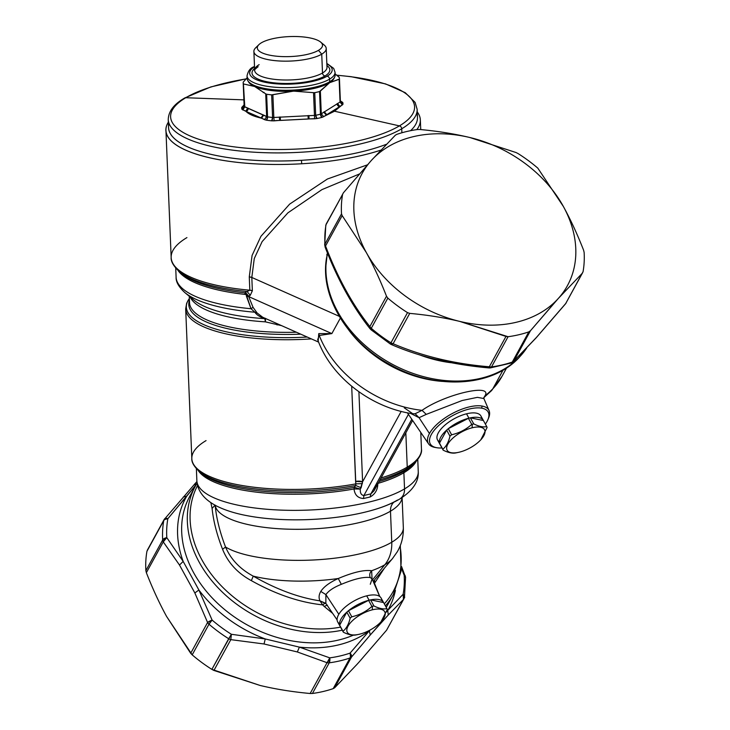 <?xml version="1.0" encoding="UTF-8"?>
<svg xmlns="http://www.w3.org/2000/svg" width="730" height="730" viewBox="0 0 730 730"><rect width="100%" height="100%" fill="white"/><g stroke="black" fill="none" stroke-linecap="round" stroke-linejoin="round"><path stroke-width="1.09" d="M385.404 605.882A112.858 85.191 28.7 0 0 393.351 594.494A112.858 85.191 -151.3 0 1 385.404 605.882M390.295 599.522A112.858 85.191 -151.3 0 1 387.703 604.814A112.858 85.191 -151.3 0 1 386.225 607.36A112.858 85.191 28.7 0 0 387.703 604.814A112.858 85.191 28.7 0 0 390.295 599.522M195.448 485.97L197.1 483.132A112.858 85.191 28.7 0 0 195.448 485.97A112.858 85.191 28.7 0 0 221.391 591.2A112.858 85.191 28.7 0 0 342.233 630.182A112.858 85.191 -151.3 0 1 221.391 591.2A112.858 85.191 -151.3 0 1 195.448 485.97L189.791 496.281A112.858 85.191 28.7 0 0 223.28 608.409A112.858 85.191 28.7 0 0 353.384 635.136A112.858 85.191 -151.3 0 1 223.28 608.409A112.858 85.191 -151.3 0 1 189.791 496.281M197.575 485.468A111.243 83.977 28.7 0 0 223.261 587.842A111.243 83.977 28.7 0 0 340.545 627.116A111.243 83.977 -151.3 0 1 223.261 587.842A111.243 83.977 -151.3 0 1 197.575 485.468M166.586 616.458A116.982 88.312 28.7 0 0 166.613 616.494A116.982 88.312 28.7 0 0 166.632 616.531A116.982 88.312 -151.3 0 1 166.613 616.494C159.377 603.308 152.634 588.708 146.365 572.685L163.264 541.888L179.498 565.038L194.846 592.952L207.585 622.498L190.685 653.304L166.613 616.494A116.982 88.312 -151.3 0 1 166.586 616.458M146.94 551.269A127.996 96.615 28.7 0 0 145.872 570.623A127.996 96.615 -151.3 0 1 146.94 551.269L163.748 520.618A127.996 96.615 28.7 0 0 162.68 539.972C162.306 539.47 163.675 538.694 166.796 537.645A5.502 3.258 176.6 0 0 162.68 539.972L145.872 570.623L146.365 572.685C152.634 588.708 159.377 603.308 166.613 616.494L192.191 654.865A127.996 96.615 28.7 0 0 211.873 669.383A127.996 96.615 -151.3 0 1 192.191 654.865L208.99 624.214A127.996 96.615 28.7 0 0 228.682 638.741A127.996 96.615 -151.3 0 1 208.99 624.214L192.191 654.865L190.685 653.304L207.585 622.498A5.502 4.152 28.7 0 0 208.99 624.214A5.502 0.976 -49.3 0 1 212.111 620.08L208.99 624.214A5.502 4.152 -151.3 0 1 207.585 622.498A5.502 1.296 -21.2 0 1 212.111 620.08L207.585 622.498L194.846 592.952L198.888 590.004L183.166 561.407L179.498 565.038L183.166 561.407L166.796 537.645A125.241 94.544 -151.3 0 1 167.836 518.711C164.734 519.386 163.374 520.025 163.748 520.618A5.502 3.495 10 0 1 167.836 518.711A125.241 94.544 28.7 0 0 166.796 537.645L183.166 561.407A115.605 87.272 -151.3 0 1 186.752 496.163L167.836 518.711L164.515 519.03A5.502 2.491 39.8 0 1 164.688 518.756A5.502 2.491 39.8 0 1 167.836 518.711L196.918 483.734L193.861 485.03L196.918 483.734L186.752 496.163L183.239 497.02L186.752 496.163A115.605 87.272 28.7 0 0 183.166 561.407L198.888 590.004L212.111 620.08A125.241 94.544 28.7 0 0 231.374 634.288L211.873 669.383L260.126 685.47A116.982 88.312 -151.3 0 1 260.072 685.461A116.982 88.312 28.7 0 0 260.126 685.47A116.982 88.312 28.7 0 0 260.181 685.488A116.982 88.312 -151.3 0 1 260.126 685.47L213.927 670.45L230.826 639.644L264.032 643.979L297.347 651.963L327.049 662.694L310.159 693.5C292.538 691.894 275.858 689.22 260.126 685.47C275.858 689.22 292.538 691.894 310.159 693.5L312.431 693.473L329.239 662.822A5.502 2.528 -97.7 0 0 329.768 657.858A125.241 94.544 28.7 0 0 350.071 653.122L369.325 630.83L370.32 629.899L369.325 630.83L370.274 634.972L388.241 615.043L403.453 599.421L386.562 630.227L358.695 662.502A116.982 88.312 -151.3 0 1 357.253 664.054A116.982 88.312 28.7 0 0 358.695 662.502L386.562 630.227L403.453 599.421A5.502 4.426 -134.6 0 0 403.142 594.266L387.74 610.417A115.605 87.272 28.7 0 0 395.414 590.424A115.605 87.272 -151.3 0 1 387.74 610.417L403.142 594.266A125.241 94.544 28.7 0 0 404.183 575.322A5.502 1.296 -21.2 0 1 405.205 575.66L404.183 575.322L401.409 568.223L404.183 575.322A125.241 94.544 -151.3 0 1 403.142 594.266C404.685 596.437 405.041 597.624 404.228 597.833A5.502 4.152 28.7 0 1 403.882 598.819A5.502 4.152 -151.3 0 1 403.453 599.421L388.241 615.043L387.74 610.417L388.241 615.043L378.204 625.975L378.487 624.25L378.204 625.975L370.274 634.972L369.325 630.83A115.605 87.272 -151.3 0 1 299.382 647.127L265.255 638.951A115.605 87.272 -151.3 0 1 198.888 590.004L194.846 592.952L179.507 565.038L163.264 541.888A5.502 4.152 -151.3 0 1 162.68 539.972A127.996 96.615 -151.3 0 1 163.748 520.618A5.502 4.152 -151.3 0 1 164.086 519.632A5.502 4.152 28.7 0 0 163.748 520.618L147.624 549.836M301.727 163.766A127.303 39.037 177.6 0 1 168.356 122.156A127.303 39.037 -2.4 0 0 165.938 130.332A127.303 39.037 -2.4 0 0 301.727 163.766L301.435 160.308L301.727 163.766A127.303 39.037 -2.4 0 0 380.814 150.143A127.303 39.037 177.6 0 1 301.727 163.766M169.114 123.534A124.556 38.188 -2.4 0 0 301.435 160.308A124.556 38.188 -2.4 0 0 386.38 144.294A124.556 38.188 177.6 0 1 301.435 160.308A124.556 38.188 177.6 0 1 168.584 127.604L168.247 119.528A124.556 38.188 -2.4 0 0 262.471 152.616A124.556 38.188 -2.4 0 0 401.728 128.79A2.756 2.281 -120.8 0 0 399.42 125.889A122.038 37.422 -2.4 0 0 336.895 75.272A122.038 37.422 177.6 0 1 399.42 125.889A2.756 2.281 59.2 0 1 401.728 128.79A124.556 38.188 177.6 0 1 262.471 152.616A124.556 38.188 177.6 0 1 168.247 119.528C168.584 108.533 178.065 101.899 184.672 97.993A2.756 2.281 59.2 0 1 185.758 97.729A2.756 2.281 -120.8 0 0 184.672 97.993L210.824 86.925L246.074 78.84M417.25 111.927A127.303 39.037 177.6 0 1 416.83 129.621A127.303 39.037 -2.4 0 0 420.334 119.884A127.303 39.037 -2.4 0 0 417.25 111.927M410.561 130.688A124.556 38.188 -2.4 0 0 416.611 113.369A124.556 38.188 177.6 0 1 417.478 117.375A124.556 38.188 177.6 0 1 410.561 130.688M420.781 432.425L421.465 449.142A114.92 35.241 177.6 0 1 407.24 467.118A2.756 2.281 59.2 0 1 406.61 468.879A114.108 34.985 177.6 0 1 380.075 479.783A114.108 34.985 -2.4 0 0 406.61 468.879A2.756 2.281 -120.8 0 0 407.24 467.118A114.92 35.241 -2.4 0 0 421.465 449.142C422.123 452.627 420.005 457.089 415.124 462.537A114.108 34.985 177.6 0 1 406.61 468.879L404.502 470.978A111.599 34.219 177.6 0 1 379.153 481.471A111.599 34.219 -2.4 0 0 404.502 470.978A2.756 2.281 -120.8 0 0 403.873 472.739A110.787 33.972 177.6 0 1 378.131 483.324A110.787 33.972 -2.4 0 0 403.873 472.739L404.539 488.908A110.787 33.972 -2.4 0 0 418.253 471.571A110.787 33.972 177.6 0 1 404.539 488.908A110.787 33.972 177.6 0 1 280.676 510.097A110.787 33.972 177.6 0 1 196.863 480.668A110.787 33.972 -2.4 0 0 280.676 510.097A110.787 33.972 -2.4 0 0 404.539 488.908A13.761 11.397 59.2 0 1 399.529 499.147A13.761 11.397 -120.8 0 0 399.529 499.147A13.761 11.397 -120.8 0 0 404.539 488.908L403.873 472.739A110.787 33.972 -2.4 0 0 416.009 461.625A110.787 33.972 177.6 0 1 403.873 472.739A2.756 2.281 59.2 0 1 404.502 470.978A111.599 34.219 -2.4 0 0 412.824 464.782A111.599 34.219 -2.4 0 0 413.91 463.659A111.599 34.219 177.6 0 1 412.824 464.782A111.599 34.219 177.6 0 1 404.502 470.978L406.61 468.879A114.108 34.985 -2.4 0 0 415.124 462.537A114.108 34.985 -2.4 0 0 415.188 462.473M407.24 467.118L405.825 432.826L407.24 467.118A114.92 35.241 177.6 0 1 381.087 477.94A114.92 35.241 -2.4 0 0 407.24 467.118M374.481 583.297L384.363 568.232L374.481 583.297L379.782 596.538L374.18 583.644L374.572 579.839L373.203 581.381L374.572 579.839L374.481 583.297M400.067 546.122A111.243 83.977 -151.3 0 1 384.299 603.865A111.243 83.977 28.7 0 0 400.067 546.122M324.129 606.375L332.697 613.428L324.129 606.375L327.378 605.17L324.129 606.375L322.614 604.869L324.129 606.375M210.861 502.651L212.092 508.427C213.415 521.202 216.91 534.834 222.586 549.307C227.997 562.73 237.579 573.178 251.348 580.633C275.876 594.366 299.638 602.442 322.614 604.869C299.638 602.442 275.876 594.366 251.348 580.633C237.579 573.178 227.997 562.73 222.586 549.307C216.91 534.834 213.415 521.202 212.092 508.427L210.861 502.651M325.89 594.594L338.829 614.286L325.89 594.594C328.637 590.762 333.774 587.34 341.321 584.328C354.461 578.854 364.115 576.609 370.274 577.585L372.099 578.817L370.274 577.585C364.115 576.609 354.461 578.854 341.321 584.328C333.774 587.34 328.637 590.762 325.89 594.594L320.789 591.428C318.846 594.722 318.572 597.861 319.995 600.863C298.698 597.651 276.451 589.402 253.255 576.134C240.079 569.099 230.835 559.39 225.543 547.007C219.858 532.161 216.39 518.19 215.122 505.096L212.092 508.427L215.122 505.096C216.39 518.19 219.858 532.161 225.543 547.007A93.586 28.698 -2.4 0 0 307.248 560.239A93.586 28.698 -2.4 0 0 391.755 542.235L390.477 511.192A13.761 11.397 59.2 0 1 393.789 502.231A13.761 11.397 -120.8 0 0 390.477 511.192A93.586 28.698 177.6 0 1 287.465 529.15A93.586 28.698 177.6 0 1 215.149 505.251A93.586 28.698 -2.4 0 0 287.465 529.15A93.586 28.698 -2.4 0 0 390.477 511.192A93.586 28.698 -2.4 0 0 402.048 497.568A93.586 28.698 177.6 0 1 390.477 511.192L391.755 542.235A93.586 28.698 177.6 0 1 307.248 560.239A93.586 28.698 177.6 0 1 225.543 547.007L222.586 549.307L225.543 547.007C230.835 559.39 240.079 569.099 253.255 576.134A84.571 25.933 -2.4 0 0 338.273 578.507A84.571 25.933 177.6 0 1 253.255 576.134L251.348 580.633L253.255 576.134C276.451 589.402 298.698 597.651 319.995 600.863C318.572 597.861 318.846 594.722 320.789 591.428C323.865 586.701 329.695 582.394 338.273 578.507C329.695 582.394 323.865 586.701 320.789 591.428L325.89 594.594L325.854 603.4L325.89 594.594M417.761 459.581L418.253 471.571C418.929 481.617 412.687 490.815 399.529 499.147C391.745 503.709 382.182 507.542 370.84 510.644A102.191 31.335 177.6 0 1 247.324 515.718A102.191 31.335 -2.4 0 0 370.84 510.644A102.191 31.335 -2.4 0 0 397.503 500.05M375.101 579.228L392.439 558.651A84.571 25.933 177.6 0 1 384.829 564.746A84.571 25.933 -2.4 0 0 392.439 558.651L397.257 551.834C401.564 544.452 403.59 536.377 403.334 527.589A93.586 28.698 177.6 0 1 391.755 542.235A93.586 28.698 -2.4 0 0 403.334 527.589L402.102 497.531M384.829 564.746A38.535 31.91 -120.8 0 0 391.755 542.235A38.535 31.91 59.2 0 1 384.829 564.746A84.571 25.933 177.6 0 1 371.652 570.732C364.215 569.665 353.083 572.256 338.273 578.507L341.321 584.328L338.273 578.507C353.083 572.256 364.215 569.665 371.652 570.732A84.571 25.933 -2.4 0 0 384.829 564.746L372.546 579.839L384.829 564.746M371.652 570.732L372.035 578.644L371.652 570.732C369.681 572.731 369.225 575.012 370.274 577.585M370.293 584.255L372.099 578.817L379.7 596.483M326.182 603.874L319.995 600.863L322.614 604.869L319.995 600.863L325.206 603.099L322.614 604.869M325.854 603.4L337.114 619.898M450.957 362.71A111.48 84.151 -151.3 0 1 418.856 354.607A111.48 84.151 28.7 0 0 450.957 362.71M558.341 298.442L556.908 299.984A116.982 88.312 28.7 0 0 558.341 298.442A116.982 88.312 -151.3 0 1 556.908 299.984A116.982 88.312 -151.3 0 1 459.772 321.41A116.982 88.312 -151.3 0 1 366.259 252.434A116.982 88.312 -151.3 0 1 371.305 160.49A116.982 88.312 -151.3 0 1 372.747 158.939A116.982 88.312 -151.3 0 1 469.874 137.523A116.982 88.312 -151.3 0 1 563.387 206.499A116.982 88.312 -151.3 0 1 558.341 298.442L582.376 273.157L565.732 303.507L536.44 337.424L513.829 361.067L530.473 330.726L558.341 298.442A116.982 88.312 28.7 0 0 563.387 206.499L537.809 168.128L563.387 206.499C570.614 219.675 577.366 234.275 583.635 250.308C577.366 234.275 570.614 219.675 563.387 206.499A116.982 88.312 28.7 0 0 469.874 137.523C454.16 133.772 437.48 131.099 419.841 129.493C437.48 131.099 454.16 133.772 469.874 137.523L516.073 152.543L469.874 137.523A116.982 88.312 28.7 0 0 372.747 158.939A116.982 88.312 28.7 0 0 371.305 160.49L343.438 192.766L371.305 160.49A116.982 88.312 28.7 0 0 366.259 252.434C373.486 265.601 380.23 280.21 386.498 296.234L369.864 326.584C352.426 304.565 337.652 277.692 325.543 245.964L342.178 215.615L366.259 252.434A116.982 88.312 28.7 0 0 459.772 321.41L505.972 336.43L489.328 366.779C454.598 363.941 422.515 356.258 393.105 343.73L409.74 313.38C427.378 314.986 444.059 317.659 459.772 321.41A116.982 88.312 28.7 0 0 556.908 299.984L530.473 330.726L513.829 361.067L536.44 337.424L565.732 303.507A5.502 4.152 28.7 0 0 566.161 302.904A5.502 4.152 -151.3 0 1 565.732 303.507L565.567 303.78A5.502 2.491 -140.2 0 0 565.567 303.78A5.502 2.491 -140.2 0 0 565.732 303.507L582.376 273.157L558.341 298.442M419.056 417.688L410.543 413.39L419.056 417.688L415.124 413.737L419.056 417.688L426.256 414.375L422.04 410.342C444.917 394.282 492.64 383.168 485.085 395.651L484.127 397.366L485.085 395.651A103.222 77.918 28.7 0 0 492.805 388.816A22.019 14.153 43.8 0 1 491.372 390.778A22.019 14.153 -136.2 0 0 492.805 388.816L503.08 370.083L492.805 388.816A103.222 77.918 28.7 0 0 502.067 376.224A103.222 77.918 -151.3 0 1 492.805 388.816A103.222 77.918 -151.3 0 1 485.085 395.651L483.698 397.887L485.085 395.651C492.64 383.168 444.917 394.282 422.04 410.342L426.256 414.375L419.056 417.688L429.45 433.52A34.538 14.6 -28.8 0 1 482.065 406.053L481.7 408.161A33.032 13.961 151.2 0 0 439.779 424.522A33.032 13.961 151.2 0 0 436.732 447.718L435.043 447.417A34.538 14.6 -28.8 0 1 429.45 433.52L419.056 417.688M404.265 407.833L412.806 413.764L415.124 413.737L422.04 410.342L415.124 413.737L412.806 413.764C371.132 407.815 330.891 377.018 317.687 339.623L319.247 335.471A103.222 77.918 28.7 0 0 422.04 410.342A103.222 77.918 -151.3 0 1 319.247 335.471L331.867 333.583L340.353 318.107L331.867 333.583L319.247 335.471L317.687 339.623M488.251 418.792A34.538 14.6 151.2 0 0 489.082 410.634A34.538 14.6 151.2 0 0 482.065 406.053A34.538 14.6 151.2 0 0 429.45 433.52A34.538 14.6 151.2 0 0 428.601 443.886A34.538 14.6 151.2 0 0 435.043 447.417A34.538 14.6 151.2 0 0 435.071 447.426A34.538 14.6 -28.8 0 1 435.062 447.426A34.538 14.6 -28.8 0 1 435.043 447.417L436.732 447.718A33.032 13.961 151.2 0 0 441.951 447.964A33.032 13.961 -28.8 0 1 436.732 447.718A33.032 13.961 -28.8 0 1 439.779 424.522A33.032 13.961 -28.8 0 1 481.7 408.161A33.032 13.961 -28.8 0 1 485.368 424.094A33.032 13.961 151.2 0 0 487.95 419.567A33.032 13.961 151.2 0 0 481.7 408.161L482.065 406.053A34.538 14.6 -28.8 0 1 488.607 417.98L487.95 419.567M481.499 418.527A24.774 10.466 151.2 0 0 466.525 413.81A24.774 10.466 151.2 0 0 442.435 427.47A24.774 10.466 151.2 0 0 439.332 441.714M484.118 397.375L491.372 390.778L502.067 376.224L506.638 367.893M484.127 397.366L483.871 398.534L477.402 397.348L462.19 400.505L426.256 414.375L462.19 400.505L477.411 397.348L483.871 398.534L489.082 410.634M436.732 447.718A33.032 13.961 151.2 0 0 436.741 447.718L435.062 447.426M442.426 381.407A103.222 77.918 -151.3 0 1 348.748 330.033A103.222 77.918 28.7 0 0 442.426 381.407M327.232 254.843L327.66 253.493L327.232 254.843A111.48 84.151 28.7 0 0 392.877 364.562A111.48 84.151 28.7 0 0 519.432 357.089A111.48 84.151 -151.3 0 1 392.877 364.562A111.48 84.151 -151.3 0 1 327.232 254.843L326.529 258.046L327.232 254.843L326.712 254.816L327.232 254.843M521.311 353.667L519.432 357.089A111.48 84.151 28.7 0 0 526.631 348.119A111.48 84.151 -151.3 0 1 519.432 357.089L521.311 353.667M518.565 357.983A5.502 3.54 -136.2 0 0 519.076 357.581A5.502 3.54 -136.2 0 0 519.432 357.089A5.502 3.54 43.8 0 1 519.076 357.581L526.668 348.082M325.635 268.321L327.368 252.762L325.635 268.321M519.076 357.581C491.71 387.292 435.281 390.012 390.86 365.009C347.781 342.16 319.704 296.353 326.529 258.046L326.529 258.082M265.419 321.857L264.762 318.645C259.798 316.929 256.513 314.785 254.889 312.221A121.563 37.276 177.6 0 1 184.836 292.575A121.563 37.276 -2.4 0 0 254.889 312.221L257.097 312.969L262.727 317.258L257.097 312.969L253.054 307.33L248.684 296.608L331.867 333.583L318.773 333.61L318.18 340.928L318.773 333.61L319.247 335.471L318.773 333.61L331.867 333.583L248.684 296.608L250.28 295.294L252.361 290.768L251.813 277.455L339.277 316.327L251.813 277.455L254.268 258.557L262.134 241.603L287.875 212.859L321.948 189.618L359.37 174.005L321.948 189.618L287.875 212.859L262.134 241.603L254.268 258.557L251.813 277.455L252.361 290.768L250.28 295.294L247.078 291.526L244.778 292.812L245.207 294.427L246.329 294.792L251.02 308.726L254.889 312.221C256.504 314.785 259.798 316.929 264.762 318.645A5.502 1.688 -86.4 0 1 265.419 321.857A110.787 33.972 177.6 0 1 190.174 297A110.787 33.972 -2.4 0 0 265.419 321.857L281.579 325.644L265.419 321.857L265.51 318.335L264.762 318.645A112.402 34.465 177.6 0 1 193.824 300.03A112.402 34.465 -2.4 0 0 264.762 318.645A5.502 1.232 108.3 0 1 265.145 318.344M354.032 488.963C354.716 494.949 357.873 498.134 363.522 498.526L370.147 496.984C375.257 494.082 377.812 489.565 377.812 483.415C377.812 489.565 375.257 494.082 370.147 496.984L363.522 498.526L363.905 495.506L408.426 414.33L363.905 495.506C361.268 495.195 360.054 493.042 360.282 489.064L362.6 481.764L358.904 391.764L362.6 481.764L401.19 411.401L362.6 481.764L361.131 487.759L355.72 485.505L354.296 487.321L354.032 488.963A110.787 33.972 177.6 0 1 198.277 470.576A110.787 33.972 -2.4 0 0 354.032 488.963L360.282 489.064L354.369 487.302L355.72 485.505A114.108 34.985 177.6 0 1 199.244 471.407A114.108 34.985 -2.4 0 0 355.72 485.505L355.829 483.89L355.72 485.505L361.131 487.759L360.282 489.064C360.054 493.042 361.268 495.195 363.905 495.506L370.867 493.882L411.793 419.257L370.867 493.882L363.905 495.506L363.522 498.526C357.873 498.134 354.716 494.949 354.032 488.963L354.296 487.321A111.599 34.219 177.6 0 1 201.708 473.451A111.599 34.219 -2.4 0 0 354.296 487.321L354.032 488.963M206.052 440.601A114.92 35.241 -2.4 0 0 191.826 458.577A114.92 35.241 -2.4 0 0 355.829 483.89A114.92 35.241 177.6 0 1 191.826 458.577L185.675 308.918A114.92 35.241 -2.4 0 0 311.4 338.893A114.92 35.241 177.6 0 1 185.675 308.918L186.652 303.233L189.38 298.479M193.824 300.03L184.836 292.575C178.759 286.963 175.848 281.835 176.103 277.208A123.178 37.768 -2.4 0 0 251.02 308.726A123.178 37.768 177.6 0 1 176.103 277.208L175.729 268.083M178.001 270.419A123.178 37.768 -2.4 0 0 245.207 294.427A123.178 37.768 177.6 0 1 178.001 270.419M181.761 273.586L181.761 273.586A123.981 38.015 -2.4 0 0 244.778 292.812A123.981 38.015 177.6 0 1 181.761 273.586L179.297 271.542A126.5 38.79 -2.4 0 0 247.078 291.526A126.5 38.79 177.6 0 1 179.297 271.542C173.521 266.149 170.811 261.477 171.167 257.517A127.303 39.037 -2.4 0 0 249.824 290.202A127.303 39.037 177.6 0 1 171.167 257.517L165.938 130.332M367.409 164.843L327.414 179.005L289.627 204.135L260.929 236.319L252.078 255.454L249.277 276.889L249.824 290.202L247.078 291.526L249.824 290.202L252.361 290.768A5.502 1.688 -2.4 0 0 249.824 290.202L249.277 276.889A5.502 1.688 177.6 0 1 251.813 277.455L249.277 276.889L252.078 255.454L260.929 236.319L289.627 204.135L327.414 179.005L367.409 164.843M186.926 237.597A127.303 39.037 -2.4 0 0 171.167 257.517L171.167 257.517M351.696 386.261L355.829 483.89L362.39 483.589L355.829 483.89L355.61 481.408L362.6 481.764A5.502 1.688 -2.4 0 0 355.61 481.408L351.696 386.261M189.38 298.515A114.108 34.985 -2.4 0 0 307.239 337.05A114.108 34.985 177.6 0 1 189.38 298.515M189.453 300.395A111.599 34.219 -2.4 0 0 300.787 334.176A111.599 34.219 177.6 0 1 189.453 300.395M189.544 302.649A110.787 33.972 -2.4 0 0 296.38 332.223A110.787 33.972 177.6 0 1 189.544 302.649L189.289 296.261M412.605 420.462L374.034 490.806L370.867 493.882L370.147 496.984L370.867 493.882L374.034 490.806L376.844 484.09M277.154 323.673L277.071 324.959L277.154 323.673M262.727 317.258L318.636 342.115M253.054 307.33L257.097 312.969L254.889 312.221L251.02 308.726L253.054 307.33L251.02 308.726L246.375 296.07L248.684 296.608L253.054 307.33M246.402 293.533L245.098 292.639L247.078 291.526L250.28 295.294L248.665 296.17L246.694 293.743L244.778 292.812L246.402 293.533L246.156 294.701L245.207 294.427L244.778 292.812L246.402 293.533L246.329 294.792L248.684 296.608A5.502 1.688 -2.4 0 0 246.375 296.07L246.402 293.533M354.178 488.917L354.369 487.302L360.282 489.064L354.178 488.917M248.665 296.17L246.329 294.792L246.694 293.743L248.665 296.17M404.475 597.131L403.882 598.819A5.502 4.152 28.7 0 1 403.453 599.421L403.142 594.266A5.502 3.495 -170 0 1 404.475 597.131L405.57 577.32L404.183 575.322A5.502 3.258 -3.4 0 1 405.57 577.32L401.564 566.526M357.289 664.063L334.659 687.788L351.55 656.991L370.274 634.972L351.55 656.991L350.071 653.122A5.502 2.491 39.8 0 1 351.55 656.991A5.502 4.152 -151.3 0 1 349.989 657.995C350.537 658.077 350.564 656.452 350.071 653.122A5.502 2.975 71.2 0 1 349.989 657.995A5.502 4.152 28.7 0 0 351.55 656.991L334.659 687.788L333.181 688.636L349.989 657.995A127.996 96.615 -151.3 0 1 329.239 662.822A127.996 96.615 28.7 0 0 349.989 657.995L333.181 688.636A127.996 96.615 -151.3 0 1 312.431 693.473A127.996 96.615 28.7 0 0 333.181 688.636L334.659 687.788L357.289 664.063M386.599 611.932L387.74 610.417L386.599 611.932M403.882 598.819L386.562 630.227M164.515 519.03A5.502 4.152 28.7 0 0 164.086 519.632L193.861 485.03M166.796 537.645A5.502 3.23 142.1 0 0 163.264 541.888L166.796 537.645M146.365 572.685L145.872 570.623L162.68 539.972A5.502 4.152 28.7 0 0 163.264 541.888L146.365 572.685M329.768 657.858L299.382 647.127A115.605 87.272 28.7 0 0 369.325 630.83L350.071 653.122A125.241 94.544 -151.3 0 1 329.768 657.858L329.239 662.822A5.502 4.152 -151.3 0 1 327.049 662.694A5.502 2.163 -67.3 0 0 329.768 657.858L327.049 662.694L297.347 651.963L299.382 647.127L329.768 657.858M265.255 638.951L231.374 634.288A125.241 94.544 -151.3 0 1 212.111 620.08L198.888 590.004A115.605 87.272 28.7 0 0 265.255 638.951L299.382 647.127L297.347 651.963L264.032 643.979L265.255 638.951L264.032 643.979L230.826 639.644L231.374 634.288L265.255 638.951M230.826 639.644A5.502 4.152 -151.3 0 1 228.682 638.741L231.374 634.288L230.826 639.644L213.927 670.45L211.873 669.383L228.682 638.741A5.502 4.152 28.7 0 0 230.826 639.644M312.431 693.473L310.159 693.5L327.049 662.694A5.502 4.152 28.7 0 0 329.239 662.822L312.431 693.473M582.376 273.157L583.06 271.724A127.996 96.615 28.7 0 0 584.128 252.37L583.635 250.308L584.128 252.37A127.996 96.615 -151.3 0 1 583.06 271.724L565.567 303.78L536.112 337.871L513.829 361.067A5.502 4.426 45.4 0 1 513.29 361.742L511.21 363.029L512.268 362.071A5.502 4.152 28.7 0 0 513.829 361.067A5.502 4.152 -151.3 0 1 512.268 362.071L528.821 331.885L530.473 330.726L528.821 331.885A127.996 96.615 -151.3 0 1 508.071 336.722L459.772 321.41C444.059 317.659 427.378 314.986 409.74 313.38L393.105 343.73A5.502 2.163 112.7 0 1 391.216 344.478L390.404 344.058L390.961 342.817A5.502 4.152 28.7 0 0 393.105 343.73C422.515 356.258 454.598 363.941 489.328 366.779L489.036 367.418C471.197 365.995 454.133 363.348 437.827 359.488M511.201 363.038L490.305 367.911L489.091 367.938L489.328 366.779A5.502 4.152 28.7 0 0 491.518 366.907L490.305 367.911A5.502 2.528 -97.7 0 0 491.518 366.907A127.996 96.615 28.7 0 0 512.268 362.071A127.996 96.615 -151.3 0 1 491.518 366.907L508.071 336.722A127.996 96.615 28.7 0 0 528.821 331.885L512.268 362.071A5.502 2.975 71.2 0 1 511.201 363.038L511.21 363.029M390.65 343.848L392.065 344.441L390.65 343.848L393.105 343.73A5.502 4.152 -151.3 0 1 390.961 342.817L407.513 312.632L409.74 313.38L407.513 312.632A127.996 96.615 -151.3 0 1 387.831 298.114L386.498 296.234C380.23 280.21 373.486 265.601 366.259 252.434L342.178 215.615L325.543 245.964A5.502 1.296 158.8 0 0 325.042 246.877A5.502 1.296 158.8 0 0 325.051 246.886L325.543 245.964C337.652 277.692 352.426 304.565 369.864 326.584L370.156 328.892A5.502 3.23 -37.9 0 1 369.864 326.584A5.502 4.152 28.7 0 0 371.269 328.299L387.831 298.114A127.996 96.615 28.7 0 0 407.513 312.632L390.961 342.817A127.996 96.615 -151.3 0 1 371.269 328.299A127.996 96.615 28.7 0 0 390.961 342.817L390.404 344.058L370.913 329.677A5.502 0.976 -49.3 0 1 371.269 328.299L371.378 329.641L370.156 328.892C352.353 306.363 337.324 279.024 325.042 246.877L324.959 244.057A5.502 4.152 28.7 0 0 325.543 245.964A5.502 4.152 -151.3 0 1 324.959 244.057L341.512 213.872L342.178 215.615L341.512 213.872A127.996 96.615 -151.3 0 1 342.58 194.508L326.365 223.718A5.502 4.152 28.7 0 0 326.027 224.703L342.58 194.508A127.996 96.615 28.7 0 0 341.512 213.872L324.959 244.057A127.996 96.615 -151.3 0 1 326.027 224.703A127.996 96.615 28.7 0 0 324.959 244.057A5.502 3.258 176.6 0 0 324.686 245.216L325.772 225.406A5.502 3.495 10 0 1 326.027 224.703L326.365 223.718A5.502 4.152 28.7 0 1 326.794 223.115M505.972 336.43L508.071 336.722L491.518 366.907A5.502 4.152 -151.3 0 1 489.328 366.779L505.972 336.43M386.498 296.234L387.831 298.114L371.269 328.299A5.502 4.152 -151.3 0 1 369.864 326.584L386.498 296.234M395.341 135.205L371.305 160.49L395.341 135.205L396.819 134.357L395.341 135.205M343.438 192.766L326.027 224.703A5.502 4.152 -151.3 0 1 326.365 223.718M516.073 152.543L518.127 153.61A127.996 96.615 -151.3 0 1 537.809 168.128A127.996 96.615 28.7 0 0 518.127 153.61L516.073 152.543M417.569 129.52L419.841 129.493L417.569 129.52A127.996 96.615 28.7 0 0 396.819 134.357A127.996 96.615 -151.3 0 1 417.569 129.52M439.907 444.241A24.774 10.466 151.2 0 0 439.989 444.378A24.774 10.466 -28.8 0 1 439.834 444.105A24.774 10.466 -28.8 0 1 439.633 443.639A24.774 10.466 -28.8 0 1 439.478 443.156L446.641 430.107L449.981 436.175A24.774 10.466 -28.8 0 1 451.624 434.77C459.27 433.018 465.986 429.55 471.762 424.385C465.986 429.55 459.27 433.009 451.624 434.77L448.284 428.692L451.624 434.77A24.774 10.466 151.2 0 0 449.981 436.175L446.641 430.107L439.478 443.156A24.774 10.466 -28.8 0 1 446.641 430.107A24.774 10.466 -28.8 0 1 448.284 428.692L468.423 418.308L471.762 424.385A24.774 10.466 -28.8 0 1 472.273 424.258A24.774 10.466 -28.8 0 1 473.752 423.92C479.017 426.512 483.351 427.406 486.737 426.585C483.351 427.406 479.017 426.512 473.752 423.92L470.412 417.843L473.752 423.92A24.774 10.466 151.2 0 0 472.273 424.258A24.774 10.466 151.2 0 0 471.762 424.385L468.423 418.308L448.284 428.692A24.774 10.466 -28.8 0 1 468.423 418.308A24.774 10.466 -28.8 0 1 468.934 418.18A24.774 10.466 151.2 0 0 468.423 418.308A24.774 10.466 151.2 0 0 448.284 428.692A24.774 10.466 151.2 0 0 446.641 430.107A24.774 10.466 151.2 0 0 439.478 443.156A24.774 10.466 151.2 0 0 439.633 443.639A24.774 10.466 151.2 0 0 439.834 444.105A24.774 10.466 151.2 0 0 439.907 444.241L437.507 439.871A24.774 10.466 -28.8 0 1 444.315 425.663A24.774 10.466 -28.8 0 1 466.525 413.81L468.934 418.18A24.774 10.466 -28.8 0 1 470.412 417.843L483.397 420.516L486.737 426.585A24.774 10.466 -28.8 0 1 486.937 427.05A24.774 10.466 -28.8 0 1 487.083 427.534L480.851 439.752L487.083 427.534A24.774 10.466 151.2 0 0 486.937 427.05A24.774 10.466 151.2 0 0 486.737 426.585L483.397 420.516L470.412 417.843A24.774 10.466 -28.8 0 1 483.397 420.516A24.774 10.466 151.2 0 0 483.324 420.37A24.774 10.466 151.2 0 0 470.412 417.843A24.774 10.466 151.2 0 0 468.934 418.18L466.525 413.81A24.774 10.466 -28.8 0 1 480.924 416L483.324 420.37M442.973 449.716A24.774 10.466 151.2 0 0 443.174 450.173L439.834 444.105L443.174 450.173C448.439 452.773 452.764 453.659 456.159 452.846C452.764 453.659 448.439 452.773 443.174 450.173A24.774 10.466 -28.8 0 1 442.973 449.716L439.633 443.639L442.973 449.716A24.774 10.466 -28.8 0 1 442.818 449.233A24.774 10.466 151.2 0 0 442.973 449.716M439.478 443.156L442.818 449.233L439.478 443.156M449.981 436.175C448.53 442.234 446.149 446.587 442.818 449.233C446.149 446.587 448.53 442.234 449.981 436.175M472.118 427.798A21.334 9.016 -28.8 0 1 483.944 435.481A21.334 9.016 -28.8 0 1 459.517 452.125A21.334 9.016 -28.8 0 1 447.691 444.433A21.334 9.016 -28.8 0 1 472.118 427.798A21.334 9.016 151.2 0 0 447.919 444.023A21.334 9.016 151.2 0 0 458.303 452.399A21.334 9.016 151.2 0 0 459.517 452.125A21.334 9.016 151.2 0 0 480.349 440.281A21.334 9.016 151.2 0 0 472.118 427.798L472.273 424.258L472.118 427.798M458.303 452.399L456.232 452.828A24.774 10.466 -28.8 0 1 456.159 452.846M381.042 621.768L387.265 609.568A24.774 10.466 151.2 0 0 387.11 609.076A24.774 10.466 151.2 0 0 386.909 608.619L383.569 602.542L370.594 599.877A24.774 10.466 -28.8 0 1 383.569 602.542A24.774 10.466 151.2 0 0 383.496 602.405A24.774 10.466 151.2 0 0 370.594 599.877A24.774 10.466 151.2 0 0 369.106 600.215L366.706 595.844A24.774 10.466 -28.8 0 1 381.096 598.034L383.496 602.405M340.08 626.276L337.68 621.905A24.774 10.466 -28.8 0 1 344.487 607.698A24.774 10.466 -28.8 0 1 366.706 595.844L369.106 600.215A24.774 10.466 151.2 0 0 368.595 600.343A24.774 10.466 151.2 0 0 348.456 610.727A24.774 10.466 151.2 0 0 346.814 612.142A24.774 10.466 151.2 0 0 339.66 625.19A24.774 10.466 151.2 0 0 339.806 625.674A24.774 10.466 151.2 0 0 340.007 626.139A24.774 10.466 151.2 0 0 340.08 626.276A24.774 10.466 151.2 0 0 340.162 626.413M381.671 600.562A24.774 10.466 151.2 0 0 366.706 595.844A24.774 10.466 151.2 0 0 342.607 609.504A24.774 10.466 151.2 0 0 339.505 623.748M348.456 610.727A24.774 10.466 -28.8 0 1 368.595 600.343L348.456 610.727L351.796 616.804A24.774 10.466 151.2 0 0 350.154 618.21L346.814 612.142L339.66 625.19A24.774 10.466 -28.8 0 1 346.814 612.142A24.774 10.466 -28.8 0 1 348.456 610.727L368.595 600.343A24.774 10.466 -28.8 0 1 369.106 600.215A24.774 10.466 -28.8 0 1 370.594 599.877L373.924 605.955A24.774 10.466 151.2 0 0 372.446 606.283A24.774 10.466 151.2 0 0 371.935 606.42L368.595 600.343L371.935 606.42C366.159 611.585 359.452 615.043 351.796 616.804L348.456 610.727M340.007 626.139L343.346 632.207A24.774 10.466 -28.8 0 1 343.146 631.751A24.774 10.466 151.2 0 0 343.346 632.207L340.007 626.139A24.774 10.466 -28.8 0 1 339.806 625.674L343.146 631.751L339.806 625.674A24.774 10.466 -28.8 0 1 339.66 625.19L343 631.267A24.774 10.466 151.2 0 0 343.146 631.751A24.774 10.466 -28.8 0 1 343 631.267L339.66 625.19L346.814 612.142L350.154 618.21C348.703 624.269 346.321 628.621 343 631.267C346.321 628.621 348.703 624.269 350.154 618.21A24.774 10.466 -28.8 0 1 351.796 616.804C359.452 615.043 366.159 611.585 371.935 606.42A24.774 10.466 -28.8 0 1 372.446 606.283L372.3 609.824A21.334 9.016 -28.8 0 1 384.126 617.516A21.334 9.016 -28.8 0 1 359.698 634.16A21.334 9.016 -28.8 0 1 347.872 626.468A21.334 9.016 -28.8 0 1 372.3 609.824A21.334 9.016 151.2 0 0 348.091 626.057A21.334 9.016 151.2 0 0 358.485 634.434A21.334 9.016 151.2 0 0 359.698 634.16A21.334 9.016 151.2 0 0 380.531 622.316A21.334 9.016 151.2 0 0 372.3 609.824L372.446 606.283A24.774 10.466 -28.8 0 1 373.924 605.955L370.594 599.877L383.569 602.542L386.909 608.619C383.524 609.44 379.198 608.546 373.924 605.955C379.198 608.546 383.524 609.44 386.909 608.619A24.774 10.466 -28.8 0 1 387.11 609.076A24.774 10.466 -28.8 0 1 387.265 609.568L381.033 621.777M343.346 632.207C348.612 634.799 352.937 635.693 356.331 634.872C352.937 635.693 348.612 634.808 343.346 632.207M358.485 634.434L356.404 634.863A24.774 10.466 -28.8 0 1 356.331 634.872M250.39 83.293A42.668 13.085 -2.4 0 0 286.735 91.177A42.668 13.085 -2.4 0 0 328.546 82.91A42.668 13.085 -2.4 0 0 332.305 79.926A42.668 13.085 177.6 0 1 331.73 80.537A42.668 13.085 177.6 0 1 328.546 82.91A42.668 13.085 177.6 0 1 287.739 91.168A42.668 13.085 177.6 0 1 251.02 83.859L249.669 82.736A44.037 13.505 -2.4 0 0 287.574 90.283A44.037 13.505 -2.4 0 0 329.695 81.76L328.546 82.91L329.695 81.76A44.037 13.505 -2.4 0 0 332.98 79.314A44.037 13.505 -2.4 0 0 334.887 73.566A44.037 13.505 177.6 0 1 335.152 74.871A44.037 13.505 177.6 0 1 329.695 81.76A44.037 13.505 177.6 0 1 280.457 90.182A44.037 13.505 177.6 0 1 247.141 78.484L247.032 75.865A44.037 13.505 -2.4 0 0 280.347 87.563A44.037 13.505 -2.4 0 0 329.595 79.141L329.695 81.76L329.595 79.141A44.037 13.505 -2.4 0 0 335.043 72.252A44.037 13.505 177.6 0 1 329.595 79.141A44.037 13.505 177.6 0 1 280.347 87.563A44.037 13.505 177.6 0 1 247.032 75.865C248.063 71.138 250.217 68.155 253.493 66.932A2.756 2.281 59.2 0 1 254.505 66.658A2.756 2.281 -120.8 0 0 253.493 66.932L254.496 66.357M247.297 77.17A44.037 13.505 -2.4 0 0 249.669 82.736M257.717 46.2A36.199 11.096 -2.4 0 0 253.885 51.465A36.199 11.096 -2.4 0 0 281.269 61.083A36.199 11.096 -2.4 0 0 321.738 54.157A36.199 11.096 -2.4 0 0 326.219 48.49A36.199 11.096 -2.4 0 0 324.138 44.995A36.199 11.096 177.6 0 1 321.738 54.157A36.199 11.096 177.6 0 1 275.657 60.699A36.199 11.096 177.6 0 1 255.664 47.815L258.922 44.621A32.622 10.001 -2.4 0 0 276.935 56.237A32.622 10.001 -2.4 0 0 318.462 50.343L321.738 54.157L318.462 50.343A32.622 10.001 -2.4 0 0 320.634 42.084A32.622 10.001 -2.4 0 0 292.557 36.5A32.622 10.001 -2.4 0 0 261.358 42.815A32.622 10.001 -2.4 0 0 258.922 44.621M261.358 42.815A32.622 10.001 177.6 0 1 305.624 37.221A32.622 10.001 177.6 0 1 318.462 50.343A32.622 10.001 177.6 0 1 274.188 55.927A32.622 10.001 177.6 0 1 261.358 42.815M322.505 73A36.199 11.096 177.6 0 1 282.045 79.926A36.199 11.096 177.6 0 1 254.66 70.308A36.199 11.096 -2.4 0 0 282.045 79.926A36.199 11.096 -2.4 0 0 322.505 73L321.738 54.157L322.505 73A2.756 2.281 -120.8 0 0 325.023 75.938A38.945 11.945 177.6 0 1 274.553 82.892A38.945 11.945 177.6 0 1 254.588 68.52A38.945 11.945 -2.4 0 0 274.553 82.892A38.945 11.945 -2.4 0 0 325.023 75.938A2.756 2.281 59.2 0 1 322.505 73A36.199 11.096 -2.4 0 0 326.985 67.343A36.199 11.096 177.6 0 1 322.505 73M259.141 64.651A36.199 11.096 -2.4 0 0 254.66 70.308L253.885 51.465M326.912 65.554A38.945 11.945 177.6 0 1 325.023 75.938A38.945 11.945 -2.4 0 0 326.912 65.554M327.077 76.212A41.291 12.656 177.6 0 1 271.286 83.311A41.291 12.656 177.6 0 1 254.514 66.841A41.291 12.656 -2.4 0 0 271.286 83.311A41.291 12.656 -2.4 0 0 327.077 76.212A2.756 2.281 59.2 0 1 329.595 79.141A2.756 2.281 -120.8 0 0 327.077 76.212A41.291 12.656 -2.4 0 0 326.848 63.875A41.291 12.656 177.6 0 1 327.077 76.212M417.478 117.375L417.14 109.299A124.556 38.188 177.6 0 1 401.728 128.79A124.556 38.188 -2.4 0 0 417.14 109.299L415.124 102.41L405.232 92.674L385.568 83.913L351.075 76.677L336.776 75.181M245.974 78.94A122.038 37.422 -2.4 0 0 185.758 97.729A122.038 37.422 -2.4 0 0 233.782 146.803A122.038 37.422 -2.4 0 0 399.42 125.889A122.038 37.422 177.6 0 1 233.782 146.803A122.038 37.422 177.6 0 1 185.758 97.729L243.893 99.873L185.758 97.729A122.038 37.422 177.6 0 1 245.974 78.94M401.892 132.769L401.728 128.79L401.892 132.769M254.67 86.496A43.353 13.295 177.6 0 1 248.227 81.258A43.353 13.295 -2.4 0 0 254.67 86.496A43.353 13.295 -2.4 0 0 293.104 91.204A43.353 13.295 177.6 0 1 254.67 86.496L243.428 83.932A48.171 14.773 177.6 0 1 243.181 82.207L247.114 77.8L243.181 82.207A48.171 14.773 -2.4 0 0 243.181 82.609A48.171 14.773 -2.4 0 0 243.428 83.932L254.67 86.496L265.711 93.851L254.67 86.496M294.126 91.15A43.353 13.295 177.6 0 1 293.104 91.204L271.651 94.854A48.171 14.773 177.6 0 1 266.623 94.243L265.711 93.851L266.623 94.243L267.554 116.873L266.642 116.59L265.711 93.851L266.642 116.59L244.778 106.872L243.428 83.932L244.358 106.562A48.171 14.773 177.6 0 1 244.112 105.239A48.171 14.773 -2.4 0 0 244.358 106.562L267.554 116.873L266.623 94.243A48.171 14.773 -2.4 0 0 271.651 94.854L272.582 117.484A48.171 14.773 177.6 0 1 267.554 116.873A48.171 14.773 -2.4 0 0 272.582 117.484L271.651 94.854L272.883 94.727L273.823 117.466L272.582 117.484L273.823 117.466L272.883 94.727L293.104 91.204A43.353 13.295 -2.4 0 0 294.126 91.15L293.104 91.204L294.126 91.159A43.353 13.295 -2.4 0 0 329.632 82.7A43.353 13.295 177.6 0 1 294.126 91.15L313.526 92.664L294.126 91.159M334.303 77.718A43.353 13.295 177.6 0 1 329.632 82.7L319.53 91.56A48.171 14.773 177.6 0 1 314.749 92.674L313.526 92.664L314.466 115.413L273.823 117.466L314.466 115.413L313.526 92.664L314.749 92.674L315.679 115.303L314.466 115.413L315.679 115.303L314.749 92.674A48.171 14.773 -2.4 0 0 319.53 91.56L320.461 114.19A48.171 14.773 177.6 0 1 315.679 115.303A48.171 14.773 -2.4 0 0 320.461 114.19L319.53 91.56L320.351 91.077L321.282 113.816L320.461 114.19L321.282 113.816L320.351 91.077L329.632 82.7A43.353 13.295 -2.4 0 0 334.303 77.718M338.766 76.832L339.185 77.334A48.171 14.773 177.6 0 1 339.441 79.059L329.632 82.7L339.121 79.296L340.052 102.036L321.282 113.816L340.052 102.036L339.441 79.059L340.363 101.689L339.441 79.059A48.171 14.773 -2.4 0 0 339.441 78.657A48.171 14.773 -2.4 0 0 339.185 77.334L335.106 73.885L338.766 76.832M261.596 118.187L246.019 111.389L260.966 118.032C253.675 116.353 248.693 114.145 246.019 111.389L241.968 109.345A50.68 15.54 177.6 0 1 241.712 107.529L244.039 105.522L241.712 107.529A50.68 15.54 -2.4 0 0 241.968 109.345L245.773 111.152C248.465 114.099 253.73 116.444 261.596 118.187C253.73 116.444 248.465 114.099 245.773 111.152L246.019 111.389C248.693 114.145 253.675 116.353 260.966 118.032L266.377 120.185A50.68 15.54 -2.4 0 0 271.66 120.833L317.012 118.534A50.68 15.54 -2.4 0 0 322.04 117.366L334.513 111.225L399.42 125.889L334.513 111.225L326.219 114.911L334.513 111.225L342.981 104.217A50.68 15.54 -2.4 0 0 342.726 102.401L340.353 100.886L342.726 102.401A50.68 15.54 177.6 0 1 342.981 104.217A2.756 2.619 2.8 0 1 340.363 101.689A48.171 14.773 -2.4 0 0 340.372 101.287A48.171 14.773 177.6 0 1 340.363 101.689L342.981 104.217L342.361 104.947L340.052 102.036L342.361 104.947L339.797 106.388L334.495 111.215L326.794 114.692L339.623 106.644L337.077 103.724A2.756 2.309 -122.1 0 0 339.623 106.644L326.794 114.692A2.756 2.309 57.9 0 1 324.248 111.781L326.794 114.692L323.682 116.672L321.282 113.816L323.682 116.672L322.04 117.366L320.461 114.19A2.756 1.506 -104.5 0 0 322.04 117.366A50.68 15.54 177.6 0 1 317.012 118.534A2.756 1.25 78.2 0 1 315.679 115.303L317.012 118.534L314.584 118.789L314.466 115.413L314.584 118.789L309.055 118.908L308.909 115.522L309.055 118.908L280.475 120.423L308.252 119.017L308.024 115.559L308.252 119.017L280.475 120.423L280.247 116.964L280.475 120.423L279.654 120.395L279.362 117.028L279.654 120.395L274.133 120.842L273.823 117.466L274.133 120.842L271.66 120.833L272.582 117.484A2.756 1.104 -84.3 0 1 271.66 120.833A50.68 15.54 177.6 0 1 266.377 120.185A2.756 1.369 98.3 0 0 267.554 116.873L266.377 120.185L264.561 119.674L266.642 116.59L264.561 119.674L261.596 118.187L263.649 115.103M340.353 100.922A2.756 2.61 161.2 0 0 342.726 102.401L340.353 100.922M337.488 103.478L339.797 106.388M323.837 112.046L326.219 114.911M260.966 118.032L263.174 114.875A2.756 2.226 -66 0 1 260.966 118.032M246.019 111.389A2.756 2.226 114 0 0 248.227 108.232L246.019 111.389M245.773 111.152L247.753 108.031M242.798 110.002L244.778 106.872L242.798 110.002M241.968 109.345L244.358 106.562A2.756 2.61 -18.8 0 1 241.968 109.345M244.112 105.239L244.112 105.056A2.756 2.619 -177.2 0 1 241.712 107.529L244.112 104.837A48.171 14.773 -2.4 0 0 244.112 105.239L243.181 82.609M242.323 106.708L243.565 106.352L242.323 106.708M264.023 92.336L263.192 92.619M400.314 545.502L401.062 571.143L393.351 594.494L387.703 604.814M415.124 462.537L413.883 463.687M196.37 468.669L196.863 480.668C197.447 490.825 203.798 499.156 215.916 505.662C224.384 510.042 234.85 513.4 247.324 515.718M371.716 578.26L372.099 578.817M428.601 443.886L407.386 412.806M201.708 473.451L199.244 471.407C193.988 466.497 191.516 462.218 191.826 458.577M420.334 119.884L420.736 129.575M196.918 481.59L194.18 484.574M147.25 550.329L164.086 519.632M489.091 367.938C452.317 364.69 419.686 356.87 391.216 344.478M481.271 439.332L480.349 440.281M381.443 621.367L380.531 622.316M331.73 80.537L332.98 79.314M324.138 44.995L320.634 42.084M326.985 67.343L326.219 48.49M254.66 70.308C253.812 70.436 254.971 69.231 258.137 66.695M326.83 63.391L333.692 68.401L335.043 72.252L335.152 74.871M340.372 101.287L339.441 78.657M244.112 105.056L243.565 106.352M340.773 101.488L340.244 100.658"/></g></svg>

